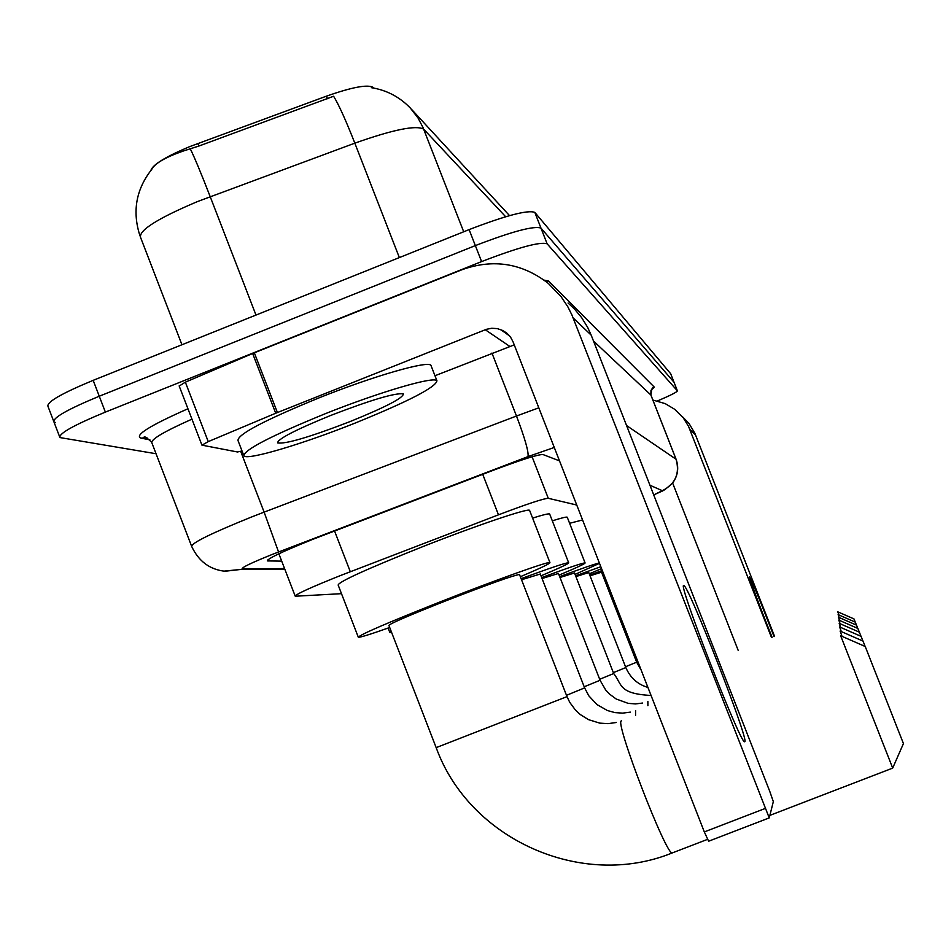 <?xml version="1.0" encoding="UTF-8"?>
<svg xmlns="http://www.w3.org/2000/svg" width="951" height="951" viewBox="0 0 951 951"><rect width="100%" height="100%" fill="white"/><g stroke="black" fill="none" stroke-linecap="round" stroke-linejoin="round"><path stroke-width="1.43" d="M576.746 505.04L548.275 498.3C543.639 498.49 527.044 503.994 498.479 514.824L340.731 575.438C310.644 587.456 295.476 594.387 295.238 596.229L341.492 593.674M150.852 170.479C152.671 164.713 165.51 156.796 189.38 146.739L326.443 96.158C352.048 87.159 367.621 84.235 373.172 87.385L373.838 88.086M505.67 216.745L423.67 129.158C416.051 124.938 393.108 129.609 354.83 143.161C345.891 120.373 338.818 104.741 333.623 96.253L198.878 146.05L182.937 151.138C165.177 157.379 154.751 163.489 151.673 169.48C135.993 189.439 132.106 211.597 140.011 235.955M156.047 453.734L59.937 437.567C58.617 433.632 73.762 425.145 105.371 412.104L481.586 261.584C518.414 247.403 540.263 241.483 547.122 243.813L677.374 390.802L674.033 382.266L540.976 228.109L674.021 382.254L670.705 373.814M481.586 261.584L475.345 245.596C512.173 231.426 534.046 225.589 540.976 228.109C534.046 225.589 512.173 231.426 475.345 245.596L99.273 396.222L475.345 245.596L469.116 229.607C505.932 215.449 527.841 209.719 534.831 212.406L670.657 373.707M55.36 422.494L53.957 421.959C52.578 417.869 67.687 409.287 99.273 396.222C67.687 409.287 52.578 417.869 53.957 421.959L59.544 436.557M53.553 420.901L47.978 406.362C46.54 402.107 61.601 393.429 93.174 380.341L469.116 229.607M559.509 460.878L542.997 454.542C538.302 454.328 521.647 459.606 493.022 470.388L312.522 539.455C282.459 551.544 267.409 558.701 267.374 560.912L281.71 561.138M677.374 390.802L677.385 390.825C677.171 392.002 670.526 395.378 657.45 400.953M355.401 422.969C303.155 443.867 248.259 460.32 243.967 456.005C243.206 450.298 270.191 436.247 324.933 413.851C379.604 391.955 434.369 375.954 436.937 380.769C435.938 387.212 408.764 401.274 355.401 422.969M243.551 454.935L238.023 440.598C237.156 434.607 264.081 420.401 318.787 397.97C373.434 376.049 428.283 360.298 430.946 365.374L431.255 366.159M330.508 415.528C370.795 399.991 395.057 392.763 403.307 393.845C403.628 397.756 385.975 406.957 350.36 421.459C309.503 437.222 285.229 444.355 277.537 442.881C278.001 438.863 295.666 429.745 330.508 415.528M744.859 741.732L744.49 741.78C739.735 742.184 677.195 581.299 683.757 585.602L683.781 585.602C687.537 582.678 748.758 739.153 744.859 741.732M242.018 450.964L237.465 451.975L201.957 445.163L208.245 441.621L275.719 413.233L252.645 353.487L461.865 269.763C493.189 258.541 521.992 263.07 548.287 283.374L561.042 296.581L567.842 306.793L571.955 315.043L769.24 817.896L773.329 801.634L769.799 791.47L591.189 335.144L573.12 317.884M179.299 385.975L185.35 382.171L252.645 353.487M568.068 303.036L574.333 308.861L581.643 317.622L587.635 327.334L591.189 335.144M769.216 817.884L708.626 841.219L704.311 831.911L513.041 341.789L510.604 337.248L507.168 333.432L502.913 330.556L497.337 328.618L491.774 328.25L486.294 329.343L275.719 413.233M514.241 344.88L434.976 375.74M892.692 768.075L840.66 635.767L865.232 646.514L903.414 743.527M519.543 574.642L519.484 574.487C512.993 575.498 488.552 584.235 446.15 600.711C408.871 615.475 389.791 623.713 388.9 625.425L436.164 747.629L566.998 696.631L569.78 702.409L575.521 710.159L580.253 714.522L588.443 719.622L599.748 723.129L608.093 723.64L616.343 722.487M389.696 627.494C370.938 634.139 360.488 637.408 358.349 637.289C359.383 634.888 387.354 622.81 442.251 601.056C496.505 579.718 548.977 561.019 549.916 562.564C550.57 563.372 540.715 568.092 520.352 576.722M358.23 636.98L338.152 585.031C338.841 581.703 366.575 569.09 421.364 547.194C475.548 525.772 528.292 507.905 529.576 510.342L529.695 510.663M903.438 743.575L892.68 768.111L769.894 815.364M842.039 636.362L840.113 631.06L863.021 641.093L865.148 646.478M391.562 632.308L389.839 632.534L391.17 631.298M540.287 574.012L521.528 579.753M521.112 578.683C550.415 567.878 566.261 562.576 568.662 562.766C569.185 563.479 559.961 567.842 541 575.83M532.596 518.105C543.009 514.824 548.691 513.457 549.654 514.004L549.749 514.253M841.302 631.583L839.614 626.947L861.083 636.35L862.937 641.057M558.451 573.465L542.046 578.529M541.678 577.578C568.508 567.652 582.975 562.778 585.079 562.933C585.483 563.574 576.829 567.628 559.081 575.082M552.317 520.839C561.459 517.95 566.427 516.738 567.236 517.201L567.319 517.415M840.672 627.41L839.174 623.321L859.371 632.165L861.012 636.314M574.499 572.989L560.02 577.483M559.687 576.627C583.403 567.842 596.634 563.313 599.392 563.063M599.499 563.337L575.058 574.416M569.613 523.288L582.571 519.971M840.125 623.737L838.782 620.1L857.861 628.445L859.324 632.142M588.764 572.561L575.902 576.591M575.605 575.819L600.806 566.689M601.567 568.627L589.263 573.845M839.638 620.468L838.437 617.223L856.506 625.128L857.814 628.421M601.531 572.193L590.024 575.807M589.751 575.105L602.292 570.481M603.207 572.835L601.983 573.346M839.198 617.556L838.116 614.619L855.282 622.132L856.459 625.104M603.921 574.677L602.684 575.129M602.435 574.487L603.671 574.024M838.96 614.988L837.783 611.838L853.974 618.911L855.234 622.109M772.105 637.372C758.399 602.97 750.85 582.761 749.447 576.734L749.459 576.734C752.8 582.797 760.99 602.768 774.043 636.611M652.873 400.038L665.248 403.652L674.746 409.334L683.222 417.774L688.548 426.393L771.534 637.586M682.354 416.621L689.118 423.623L694.896 433.383L774.59 636.397M738.249 650.532L672.63 483.037M334.55 530.979L350.301 571.717M197.879 143.458L198.878 146.05M373.172 87.385L373.41 88.003M326.443 96.158L327.441 98.738M482.728 474.323L498.479 514.824M532.085 456.765L548.275 498.3M399.349 257.578L354.83 143.161L197.487 201.564C157.925 218.302 138.941 230.225 140.534 237.334L181.938 344.749M190.307 148.843C194.61 157.64 201.243 173.581 210.195 196.655L255.985 315.066M463.708 231.782L422.993 127.482L417.988 117.912L410.273 107.986C399.515 96.859 386.546 90.083 371.365 87.67M93.174 380.341L105.371 412.104M534.831 212.406L547.122 243.813M267.683 559.973L268.087 561.031M554.278 447.457L527.995 456.599L272.141 554.469C250.505 563.194 240.698 567.961 242.743 568.793L284.575 568.567M223.842 571.147L241.067 569.411L224.959 571.254C209.791 569.59 198.7 561.328 191.698 546.48C191.222 543.152 211.039 533.392 251.135 517.166L264.116 512.125L240.686 451.356M284.789 569.126L241.067 569.411L242.743 568.793M149.878 439.79L140.903 438.138L146.597 437.71M140.903 438.138C134.257 435.356 149.937 425.561 187.941 408.764M191.947 419.153C163.429 431.849 150.092 439.826 151.958 443.095L191.436 545.803M544.15 280.141L548.465 280.973L654.3 387.116L651.352 389.874M278.56 551.972L264.116 512.125L516.488 416.015L491.952 353.071M527.995 456.599C528.851 452.129 525.011 438.589 516.488 416.015L538.813 407.824M626.578 425.549L676.054 459.238L650.864 394.986L593.472 340.993M650.948 395.117L676.09 459.262C679.026 467.714 677.92 475.583 672.749 482.882C661.908 492.475 665.427 489.373 653.729 494.924L662.324 490.692C675.472 483.952 680.048 473.467 676.054 459.238L676.113 459.381M651.447 389.732L653.099 388.329C652.398 386.748 651.661 388.983 650.9 395.022L650.96 390.35L654.3 387.116M662.324 490.692L649.937 485.236M546.575 281.983L548.465 280.973M509.391 346.14L485.248 329.735M254.321 352.797L277.419 412.544M704.311 831.911L765.091 808.516M185.35 382.171L208.245 441.621M621.562 720.822L621.36 720.894C614.251 720.977 666.746 857.124 672.309 852.904L672.547 852.821M635.589 710.48L635.565 715.378M584.615 687.882L566.487 695.336M647.857 701.422L647.893 705.701M558.415 573.37L600.069 680.286L584.187 686.777M574.463 572.906L613.704 673.546L599.677 679.276M588.74 572.502L625.817 667.554L613.347 672.642M601.507 572.133L636.659 662.205L625.496 666.746M637.598 660.981L636.374 661.468M695.514 434.88L689.891 429.495M278.869 553.779L295.131 595.932M411.343 109.139L509.534 215.627M670.681 373.731L677.385 390.825M147.607 438.138L144.005 437.472C144.017 435.808 146.537 437.377 151.578 442.179M278.453 440.824L277.537 442.881M436.937 380.769L430.946 365.374M509.653 335.988L500.559 329.522M769.24 817.896L708.626 841.219M201.909 445.044L179.145 385.904M683.579 586.957L683.781 585.602M436.188 747.676C469.354 839.341 581.608 889.898 672.309 852.904L707.485 839.376M549.916 562.564L529.576 510.342M519.484 574.487L566.998 696.631M389.744 632.284L388.103 628.052M568.662 562.766L549.654 514.004M540.239 573.881L584.627 687.906L588.824 695.835L596.955 704.572L607.392 710.528L614.905 712.596L622.667 713.131L630.358 712.121M585.079 562.933L567.236 517.201M600.069 680.286L605.644 689.939L609.448 694.04L616.2 699.009L628.195 703.371L635.446 703.918L642.65 703.039M613.704 673.546C622.323 684.34 618.091 693.755 651.055 695.454M625.817 667.554C630.335 677.849 637.705 684.47 647.916 687.418M636.659 662.205L641.152 670.075"/></g></svg>
